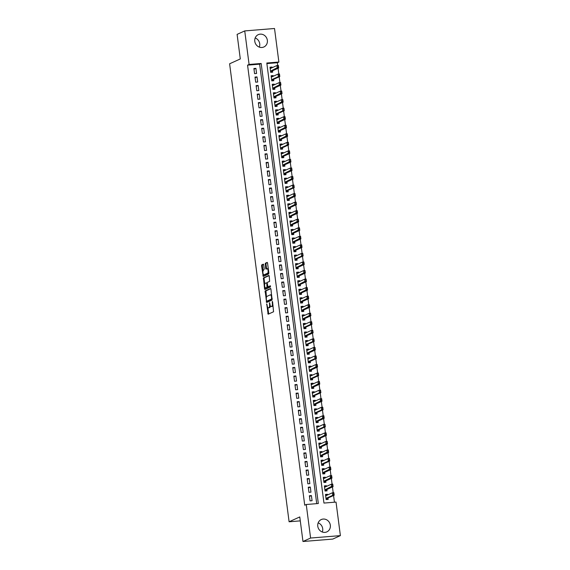 <?xml version="1.0" encoding="UTF-8"?>
<svg xmlns="http://www.w3.org/2000/svg" width="570" height="570" viewBox="0 0 570 570"><rect width="100%" height="100%" fill="white"/><g stroke="black" fill="none" stroke-linecap="round" stroke-linejoin="round"><path stroke-width="0.85" d="M266.739 303.91L268.128 314.22L273.564 311.762L272.595 301.879L272.31 301.387L272.325 303.219A2.729 0.997 -94.6 0 1 271.719 306.339L271.27 306.539A2.729 0.997 -94.6 0 1 271.142 306.575A2.729 0.997 -94.6 0 1 269.959 304.294L269.553 302.642L269.539 304.48A2.729 0.997 -94.6 0 1 268.933 307.601L268.484 307.807A2.729 0.997 -94.6 0 1 268.356 307.843A2.729 0.997 -94.6 0 1 267.173 305.556L266.739 303.91M255.182 37.976A6.769 6.249 -114.4 0 1 259.721 43.769A6.769 6.249 -114.4 0 1 259.329 47.118M267.351 40.306A6.769 6.249 -114.4 0 1 263.867 46.982A6.769 6.249 -114.4 0 1 254.79 41.325A6.769 6.249 -114.4 0 1 258.274 34.649A6.769 6.249 -114.4 0 1 267.351 40.306M318.16 522.882A6.769 6.249 -114.4 0 1 322.698 528.675A6.769 6.249 -114.4 0 1 322.307 532.024M330.329 525.212A6.769 6.249 -114.4 0 1 326.845 531.888A6.769 6.249 -114.4 0 1 317.775 526.231A6.769 6.249 -114.4 0 1 321.252 519.555A6.769 6.249 -114.4 0 1 330.329 525.212M263.682 264.865L263.312 264.152L261.758 264.851L261.566 265.827L263.226 276.436L268.655 273.978L268.848 273.002L267.558 263.105L267.195 262.392L265.328 263.233L265.684 268.442L266.055 269.154L267.002 268.734A2.28 0.834 -94.6 0 1 267.109 268.705A2.28 0.834 -94.6 0 1 268.107 270.764A2.28 0.834 -94.6 0 1 267.579 273.222L264.031 274.833A2.28 0.834 -94.6 0 1 263.924 274.861A2.28 0.834 -94.6 0 1 262.92 272.802A2.28 0.834 -94.6 0 1 263.447 270.344L264.231 269.104L263.682 264.865M340.39 535.622L332.759 539.085L302.969 541.5L299.777 516.933L289.097 521.778L229.61 63.79L240.298 58.945L237.106 34.378L244.737 30.915L274.519 28.5L278.88 62.037L266.803 63.021L323.952 503.068L336.029 502.084L340.39 535.622L310.6 538.037L306.247 504.5L318.324 503.524L261.167 63.477L249.09 64.453L244.737 30.915M302.969 541.5L310.6 538.037M316.721 503.652L259.642 64.168L247.565 65.144L304.722 505.191L306.247 504.5M247.565 65.144L249.09 64.453M265.15 290.935L266.61 302.52L272.047 300.062L270.95 289.19L270.579 288.477L265.15 290.935L265.955 290.871L266.461 297.248M264.551 288.762L263.454 277.889L268.848 275.445L269.254 276.151L269.617 281.359L267.43 282.349L267.237 283.326L267.971 286.845L270.315 285.798L270.437 286.981L264.915 289.474L264.551 288.762L265.356 288.698L265.221 287.658M272.104 67.723L272.018 67.046L270.094 67.923M272.018 67.046L270.002 67.21L270.672 72.34L272.681 72.176L272.503 70.794M273.215 76.266L273.123 75.596L271.206 76.465M273.123 75.596L271.113 75.753L271.776 80.883L273.792 80.719L273.614 79.337M274.32 84.809L274.234 84.139L272.317 85.008M274.234 84.139L272.225 84.303L272.887 89.426L274.904 89.262L274.719 87.887M275.431 93.352L275.346 92.682L273.422 93.551M275.346 92.682L273.329 92.846L273.999 97.969L276.008 97.812L275.83 96.43M276.543 101.902L276.457 101.225L274.533 102.101M276.457 101.225L274.441 101.389L275.111 106.519L277.12 106.355L276.942 104.973M277.654 110.445L277.562 109.775L275.645 110.644M277.562 109.775L275.552 109.932L276.215 115.062L278.231 114.898L278.053 113.516M278.759 118.987L278.673 118.318L276.756 119.187M278.673 118.318L276.664 118.482L277.326 123.605L279.343 123.441L279.158 122.066M279.87 127.53L279.785 126.861L277.861 127.73M279.785 126.861L277.768 127.025L278.438 132.147L280.447 131.991L280.269 130.608M280.982 136.08L280.896 135.404L278.972 136.28M280.896 135.404L278.88 135.567L279.549 140.697L281.559 140.534L281.381 139.151M282.093 144.623L282 143.946L280.084 144.823M282 143.946L279.991 144.11L280.654 149.24L282.67 149.076L282.492 147.694M283.197 153.166L283.112 152.496L281.195 153.366M283.112 152.496L281.103 152.66L281.765 157.783L283.782 157.619L283.596 156.237M284.309 161.709L284.223 161.039L282.3 161.909M284.223 161.039L282.207 161.203L282.877 166.326L284.886 166.169L284.708 164.787M285.42 170.259L285.335 169.582L283.411 170.451M285.335 169.582L283.318 169.746L283.988 174.876L285.998 174.712L285.819 173.33M286.532 178.802L286.439 178.125L284.523 179.001M286.439 178.125L284.43 178.289L285.093 183.419L287.109 183.255L286.931 181.873M287.636 187.345L287.551 186.675L285.634 187.544M287.551 186.675L285.541 186.839L286.204 191.962L288.221 191.798L288.035 190.416M288.748 195.888L288.662 195.218L286.738 196.087M288.662 195.218L286.646 195.382L287.316 200.505L289.325 200.341L289.147 198.966M289.859 204.438L289.774 203.761L287.85 204.63M289.774 203.761L287.757 203.925L288.427 209.055L290.436 208.891L290.258 207.509M290.971 212.981L290.878 212.304L288.962 213.18M290.878 212.304L288.869 212.468L289.531 217.597L291.548 217.434L291.37 216.051M292.075 221.523L291.99 220.854L290.073 221.723M291.99 220.854L289.98 221.018L290.643 226.14L292.659 225.977L292.474 224.594M293.187 230.066L293.101 229.397L291.177 230.266M293.101 229.397L291.085 229.56L291.755 234.683L293.764 234.519L293.586 233.144M294.298 238.616L294.213 237.939L292.289 238.809M294.213 237.939L292.196 238.103L292.866 243.233L294.875 243.069L294.697 241.687M295.41 247.159L295.317 246.482L293.4 247.359M295.317 246.482L293.308 246.646L293.97 251.776L295.987 251.612L295.809 250.23M296.514 255.702L296.429 255.032L294.512 255.902M296.429 255.032L294.419 255.196L295.082 260.319L297.098 260.155L296.913 258.773M297.626 264.245L297.54 263.575L295.616 264.444M297.54 263.575L295.524 263.739L296.193 268.862L298.203 268.698L298.024 267.323M298.737 272.795L298.652 272.118L296.728 272.987M298.652 272.118L296.635 272.282L297.305 277.412L299.314 277.248L299.136 275.866M299.849 281.338L299.756 280.661L297.839 281.537M299.756 280.661L297.747 280.825L298.409 285.955L300.426 285.791L300.248 284.409M300.953 289.881L300.867 289.211L298.951 290.08M300.867 289.211L298.858 289.375L299.521 294.498L301.537 294.334L301.352 292.952M302.064 298.423L301.979 297.754L300.055 298.623M301.979 297.754L299.963 297.918L300.632 303.041L302.642 302.877L302.463 301.502M303.176 306.974L303.09 306.297L301.167 307.166M303.09 306.297L301.074 306.461L301.744 311.591L303.753 311.427L303.575 310.044M304.287 315.516L304.195 314.839L302.278 315.716M304.195 314.839L302.185 315.003L302.848 320.133L304.865 319.969L304.686 318.587M305.392 324.059L305.306 323.389L303.39 324.259M305.306 323.389L303.297 323.553L303.96 328.676L305.976 328.512L305.791 327.13M306.503 332.602L306.418 331.932L304.494 332.802M306.418 331.932L304.409 332.096L305.071 337.219L307.08 337.055L306.902 335.68M307.615 341.152L307.529 340.475L305.606 341.344M307.529 340.475L305.513 340.639L306.183 345.769L308.192 345.605L308.014 344.223M308.726 349.695L308.634 349.018L306.717 349.894M308.634 349.018L306.624 349.182L307.287 354.312L309.303 354.148L309.125 352.766M309.831 358.238L309.745 357.568L307.829 358.437M309.745 357.568L307.736 357.732L308.399 362.855L310.415 362.691L310.237 361.309M310.942 366.781L310.857 366.111L308.933 366.98M310.857 366.111L308.847 366.275L309.51 371.398L311.519 371.234L311.341 369.859M312.054 375.331L311.968 374.654L310.044 375.523M311.968 374.654L309.952 374.818L310.621 379.948L312.631 379.784L312.453 378.402M313.165 383.874L313.072 383.197L311.156 384.073M313.072 383.197L311.063 383.361L311.726 388.491L313.742 388.327L313.564 386.945M314.277 392.416L314.184 391.747L312.267 392.616M314.184 391.747L312.175 391.904L312.837 397.034L314.854 396.87L314.676 395.487M315.381 400.959L315.296 400.29L313.372 401.159M315.296 400.29L313.286 400.453L313.949 405.576L315.958 405.413L315.78 404.037M316.493 409.509L316.407 408.832L314.483 409.702M316.407 408.832L314.391 408.996L315.06 414.126L317.07 413.963L316.892 412.58M317.604 418.052L317.519 417.375L315.595 418.252M317.519 417.375L315.502 417.539L316.172 422.669L318.181 422.505L318.003 421.123M318.716 426.595L318.623 425.925L316.706 426.795M318.623 425.925L316.614 426.082L317.276 431.212L319.293 431.048L319.115 429.666M319.82 435.138L319.734 434.468L317.811 435.338M319.734 434.468L317.725 434.632L318.388 439.755L320.397 439.591L320.219 438.216M320.931 443.681L320.846 443.011L318.922 443.88M320.846 443.011L318.829 443.175L319.499 448.298L321.509 448.141L321.33 446.759M322.043 452.231L321.957 451.554L320.034 452.43M321.957 451.554L319.941 451.718L320.611 456.848L322.62 456.684L322.442 455.302M323.154 460.774L323.062 460.104L321.145 460.973M323.062 460.104L321.053 460.261L321.715 465.391L323.732 465.227L323.553 463.845M324.259 469.317L324.173 468.647L322.25 469.516M324.173 468.647L322.164 468.811L322.827 473.934L324.836 473.77L324.658 472.395M325.37 477.859L325.285 477.19L323.361 478.059M325.285 477.19L323.268 477.354L323.938 482.476L325.947 482.32L325.769 480.938M326.482 486.409L326.396 485.733L324.472 486.609M326.396 485.733L324.38 485.897L325.05 491.026L327.059 490.863L326.881 489.48M309.389 495.75L310.059 500.873L312.068 500.709L311.405 495.587L309.389 495.75M308.277 487.2L308.947 492.33L310.956 492.166L310.294 487.044L308.277 487.2M307.173 478.657L307.836 483.788L309.852 483.624L309.182 478.494L307.173 478.657M306.062 470.115L306.724 475.245L308.74 475.081L308.071 469.951L306.062 470.115M304.95 461.572L305.62 466.695L307.629 466.531L306.966 461.408L304.95 461.572M303.839 453.022L304.508 458.152L306.517 457.988L305.855 452.865L303.839 453.022M302.734 444.479L303.397 449.609L305.413 449.445L304.743 444.315L302.734 444.479M301.623 435.936L302.285 441.066L304.302 440.902L303.632 435.772L301.623 435.936M300.511 427.393L301.181 432.516L303.19 432.352L302.528 427.229L300.511 427.393M299.4 418.85L300.069 423.973L302.079 423.809L301.416 418.686L299.4 418.85M298.295 410.3L298.958 415.43L300.974 415.266L300.305 410.136L298.295 410.3M297.184 401.757L297.846 406.887L299.863 406.724L299.193 401.594L297.184 401.757M296.072 393.214L296.742 398.337L298.751 398.174L298.089 393.051L296.072 393.214M294.961 384.672L295.631 389.795L297.64 389.631L296.977 384.508L294.961 384.672M293.856 376.122L294.519 381.252L296.528 381.088L295.866 375.958L293.856 376.122M292.745 367.579L293.408 372.709L295.424 372.545L294.754 367.415L292.745 367.579M291.633 359.036L292.303 364.159L294.312 363.995L293.65 358.872L291.633 359.036M290.522 350.493L291.192 355.616L293.201 355.452L292.538 350.329L290.522 350.493M289.418 341.943L290.08 347.073L292.089 346.909L291.427 341.779L289.418 341.943M288.306 333.4L288.969 338.53L290.985 338.366L290.315 333.236L288.306 333.4M287.195 324.857L287.864 329.98L289.873 329.816L289.211 324.693L287.195 324.857M286.083 316.314L286.753 321.437L288.762 321.273L288.099 316.151L286.083 316.314M284.979 307.764L285.641 312.894L287.651 312.731L286.988 307.601L284.979 307.764M283.867 299.221L284.53 304.352L286.546 304.188L285.876 299.058L283.867 299.221M282.756 290.679L283.418 295.802L285.435 295.638L284.765 290.515L282.756 290.679M281.644 282.136L282.314 287.259L284.323 287.095L283.661 281.972L281.644 282.136M280.54 273.586L281.202 278.716L283.212 278.552L282.549 273.422L280.54 273.586M279.428 265.043L280.091 270.173L282.107 270.009L281.438 264.879L279.428 265.043M278.317 256.5L278.979 261.623L280.996 261.466L280.326 256.336L278.317 256.5M277.205 247.957L277.875 253.08L279.884 252.916L279.222 247.793L277.205 247.957M276.101 239.407L276.764 244.537L278.773 244.373L278.11 239.243L276.101 239.407M274.989 230.864L275.652 235.994L277.668 235.83L276.999 230.7L274.989 230.864M273.878 222.321L274.541 227.444L276.557 227.287L275.887 222.158L273.878 222.321M272.766 213.779L273.436 218.901L275.445 218.738L274.783 213.615L272.766 213.779M271.655 205.229L272.325 210.359L274.334 210.195L273.671 205.072L271.655 205.229M270.55 196.686L271.213 201.816L273.23 201.652L272.56 196.522L270.55 196.686M269.439 188.143L270.102 193.266L272.118 193.109L271.448 187.979L269.439 188.143M268.328 179.6L268.997 184.723L271.007 184.559L270.344 179.436L268.328 179.6M267.216 171.05L267.886 176.18L269.895 176.016L269.232 170.893L267.216 171.05M266.112 162.507L266.774 167.637L268.791 167.473L268.121 162.343L266.112 162.507M265 153.964L265.663 159.087L267.679 158.93L267.009 153.8L265 153.964M263.889 145.421L264.558 150.544L266.568 150.38L265.905 145.257L263.889 145.421M262.777 136.871L263.447 142.001L265.456 141.837L264.793 136.714L262.777 136.871M261.673 128.328L262.335 133.458L264.352 133.294L263.682 128.165L261.673 128.328M260.561 119.786L261.224 124.915L263.24 124.752L262.57 119.622L260.561 119.786M259.45 111.243L260.12 116.365L262.129 116.202L261.466 111.079L259.45 111.243M258.338 102.693L259.008 107.823L261.017 107.659L260.355 102.536L258.338 102.693M257.234 94.15L257.897 99.28L259.913 99.116L259.243 93.986L257.234 94.15M256.122 85.607L256.785 90.737L258.801 90.573L258.132 85.443L256.122 85.607M255.011 77.064L255.681 82.187L257.69 82.023L257.027 76.9L255.011 77.064M256.578 73.48L255.916 68.357L253.899 68.521L254.569 73.644L256.578 73.48M334.433 502.213L333.557 495.501M333.194 492.701L332.453 486.951M332.089 484.158L331.341 478.408M330.978 475.615L330.23 469.865M329.866 467.065L329.118 461.322M328.755 458.522L328.014 452.772M327.65 449.979L326.902 444.23M326.539 441.436L325.791 435.687M325.427 432.894L324.679 427.144M324.316 424.344L323.575 418.601M323.211 415.801L322.463 410.051M322.1 407.258L321.352 401.508M320.988 398.715L320.24 392.965M319.877 390.165L319.136 384.422M318.772 381.622L318.024 375.872M317.661 373.079L316.913 367.329M316.549 364.536L315.801 358.786M315.438 355.986L314.69 350.244M314.334 347.444L313.586 341.694M313.222 338.901L312.474 333.151M312.111 330.358L311.363 324.608M310.999 321.808L310.251 316.065M309.888 313.265L309.147 307.515M308.783 304.722L308.035 298.972M307.672 296.179L306.924 290.429M306.56 287.629L305.812 281.886M305.449 279.086L304.708 273.336M304.344 270.543L303.596 264.793M303.233 262.001L302.485 256.251M302.121 253.451L301.373 247.708M301.01 244.908L300.269 239.158M299.906 236.365L299.157 230.615M298.794 227.822L298.046 222.072M297.683 219.272L296.934 213.529M296.571 210.729L295.83 204.979M295.467 202.186L294.719 196.436M294.355 193.643L293.607 187.893M293.244 185.093L292.495 179.351M292.132 176.55L291.391 170.8M291.028 168.008L290.28 162.258M289.916 159.465L289.168 153.715M288.805 150.915L288.057 145.172M287.693 142.372L286.952 136.622M286.589 133.829L285.841 128.079M285.477 125.286L284.729 119.536M284.366 116.736L283.618 110.993M283.254 108.193L282.513 102.443M282.15 99.65L281.402 93.9M281.038 91.107L280.29 85.358M279.927 82.564L279.179 76.815M278.815 74.014L278.075 68.265M277.711 65.472L277.355 62.729L266.874 63.576M327.593 494.952L327.501 494.283L325.491 494.439L326.154 499.569L328.17 499.405L327.992 498.023M289.097 521.778L300.29 520.873M277.355 62.729L278.88 62.037M259.642 64.168L261.167 63.477M327.501 494.283L325.584 495.152M311.405 495.587L309.482 496.456M310.294 487.044L308.37 487.913M309.182 478.494L307.266 479.37M308.071 469.951L306.154 470.82M306.966 461.408L305.043 462.277M305.855 452.865L303.931 453.734M304.743 444.315L302.827 445.191M303.632 435.772L301.715 436.641M302.528 427.229L300.604 428.099M301.416 418.686L299.492 419.556M300.305 410.136L298.388 411.013M299.193 401.594L297.276 402.463M298.089 393.051L296.165 393.92M296.977 384.508L295.053 385.377M295.866 375.958L293.942 376.834M294.754 367.415L292.838 368.284M293.65 358.872L291.726 359.741M292.538 350.329L290.615 351.198M291.427 341.779L289.503 342.656M290.315 333.236L288.399 334.106M289.211 324.693L287.287 325.563M288.099 316.151L286.176 317.02M286.988 307.601L285.064 308.477M285.876 299.058L283.96 299.927M284.765 290.515L282.848 291.384M283.661 281.972L281.737 282.841M282.549 273.422L280.625 274.298M281.438 264.879L279.521 265.748M280.326 256.336L278.409 257.205M279.222 247.793L277.298 248.662M278.11 239.243L276.186 240.12M276.999 230.7L275.082 231.57M275.887 222.158L273.971 223.027M274.783 213.615L272.859 214.484M273.671 205.072L271.748 205.941M272.56 196.522L270.643 197.398M271.448 187.979L269.532 188.848M270.344 179.436L268.42 180.305M269.232 170.893L267.309 171.762M268.121 162.343L266.204 163.22M267.009 153.8L265.093 154.67M265.905 145.257L263.981 146.127M264.793 136.714L262.87 137.584M263.682 128.165L261.765 129.041M262.57 119.622L260.654 120.491M261.466 111.079L259.542 111.948M260.355 102.536L258.431 103.405M259.243 93.986L257.327 94.862M258.132 85.443L256.215 86.312M257.027 76.9L255.104 77.769M255.916 68.357L253.992 69.227M269.026 307.764A2.729 0.997 -94.6 0 0 269.161 307.772A2.729 0.997 -94.6 0 0 269.289 307.743L268.484 307.807M270.387 305.876A2.729 0.997 -94.6 0 1 269.738 307.536L269.289 307.743M271.812 306.496A2.729 0.997 -94.6 0 0 271.947 306.51A2.729 0.997 -94.6 0 0 272.075 306.475L271.27 306.539M273.051 305.385A2.729 0.997 -94.6 0 1 272.524 306.275L272.075 306.475M267.793 307.472L268.712 313.963M270.8 288.669L265.955 290.871M266.974 301.181L267.195 302.264M266.539 300.689L266.803 301.195L271.562 299.036L271.534 297.141A2.729 0.997 -94.6 0 0 270.358 294.854A2.729 0.997 -94.6 0 0 270.23 294.889L266.995 296.357A2.729 0.997 -94.6 0 0 266.382 299.478L266.539 300.689M267.579 301.124L266.831 301.181M272.225 299.036L267.636 301.117M271.726 295.16A2.729 0.997 -94.6 0 0 271.163 294.79A2.729 0.997 -94.6 0 0 271.035 294.825M264.744 284.017L264.067 278.801L263.262 278.865M269.111 275.631L264.259 277.825L264.067 278.801M268.734 286.781L270.501 286.005M265.157 283.383A2.28 0.834 -94.6 0 0 264.63 285.841A2.28 0.834 -94.6 0 0 265.634 287.893A2.28 0.834 -94.6 0 0 265.741 287.864L266.995 287.301L266.817 283.518L266.447 282.805L265.157 283.383M266.325 287.822A2.28 0.834 -94.6 0 0 266.439 287.829A2.28 0.834 -94.6 0 0 266.546 287.8L265.741 287.864M268.776 286.781L266.546 287.8M265.356 288.698L265.499 289.218M264.623 274.783A2.28 0.834 -94.6 0 0 264.729 274.797A2.28 0.834 -94.6 0 0 264.836 274.769L264.031 274.833M268.791 272.56A2.28 0.834 -94.6 0 1 268.385 273.158L264.836 274.769M268.306 268.855A2.28 0.834 -94.6 0 0 267.914 268.641A2.28 0.834 -94.6 0 0 267.807 268.669M267.416 262.585L266.133 263.169L265.941 264.145L266.639 268.897M263.525 274.647L263.81 276.179M263.532 264.345L262.563 264.786L262.371 265.762L263.048 270.942M326.46 495.465L325.605 495.33M325.691 495.815L332.41 492.765L333.856 492.651L334.191 495.209L332.745 495.33L332.41 492.765L333.493 493.178L333.657 494.461L333.493 493.178M326.788 499.256L327.479 498.258L334.191 495.209L333.899 494.439M326.004 498.387L332.745 495.33L333.657 494.461M333.735 493.157L333.856 492.651M325.349 486.923L324.494 486.787M325.677 490.713L326.368 489.716L333.079 486.666L331.633 486.787L331.298 484.222L324.601 487.257M332.381 484.635L331.298 484.222L332.752 484.101L333.079 486.666L332.381 484.635L332.794 485.897M326.368 489.716L324.914 489.83L332.552 485.918M332.623 484.614L332.752 484.101M324.237 478.38L323.389 478.244M323.475 478.722L330.187 475.679L331.64 475.558L331.975 478.123L330.522 478.237L330.187 475.679L331.277 476.093L331.441 477.368L331.277 476.093M324.565 482.17L325.256 481.166L331.975 478.123L331.683 477.354M325.256 481.166L323.81 481.287L331.441 477.368M331.512 476.071L331.64 475.558M323.126 469.83L322.278 469.694M322.363 470.179L329.082 467.129L330.529 467.015L330.864 469.58L329.41 469.694L329.082 467.129L330.165 467.543L330.329 468.825L330.165 467.543M323.454 473.62L324.145 472.623L330.864 469.58L330.572 468.804M324.145 472.623L322.698 472.744L330.329 468.825M330.408 467.528L330.529 467.015M322.022 461.287L321.166 461.151M321.252 461.636L327.971 458.586L329.417 458.472L329.752 461.03L328.306 461.151L327.971 458.586L329.054 459L329.218 460.282L329.054 459M322.349 465.077L323.04 464.08L329.752 461.03L329.46 460.261M321.565 464.208L328.306 461.151L329.218 460.282M329.296 458.978L329.417 458.472M320.91 452.744L320.055 452.608M321.238 456.534L321.929 455.537L328.641 452.487L327.194 452.608L326.859 450.043L320.119 453.1M327.942 450.457L326.859 450.043L328.313 449.922L328.641 452.487L327.942 450.457L328.356 451.718M320.454 455.665L328.113 451.739M328.185 450.435L328.313 449.922M319.798 444.201L318.951 444.066M320.126 447.992L320.817 446.987L327.536 443.945L326.083 444.059L325.748 441.501L319.008 444.55M326.838 441.914L325.748 441.501L327.201 441.38L327.536 443.945L326.838 441.914L327.244 443.175M319.343 447.122L327.002 443.189M327.073 441.893L327.201 441.38M318.687 435.651L317.839 435.516M317.925 436L324.644 432.951L326.09 432.837L326.425 435.402L324.971 435.516L324.644 432.951L325.727 433.364L325.89 434.646L325.727 433.364M319.015 439.449L319.706 438.444L326.425 435.402L326.133 434.625M318.238 438.579L325.89 434.646M325.969 433.35L326.09 432.837M317.583 427.108L316.728 426.973M317.91 430.899L318.602 429.901L325.313 426.859L323.867 426.973L323.532 424.408L316.834 427.45M324.615 424.821L323.532 424.408L324.978 424.294L325.313 426.859L324.615 424.821L325.021 426.082M318.602 429.901L317.148 430.015L323.867 426.973L324.779 426.103M324.857 424.8L324.978 424.294M316.471 418.565L315.616 418.43M315.709 418.907L322.421 415.865L323.874 415.744L324.202 418.309L322.755 418.43L322.421 415.865L323.504 416.278L323.674 417.561L323.504 416.278M316.799 422.356L317.49 421.358L324.202 418.309L323.917 417.539M317.49 421.358L316.036 421.472L323.674 417.561M323.746 416.257L323.874 415.744M315.36 410.022L314.505 409.887M314.597 410.364L321.309 407.322L322.762 407.201L323.097 409.766L321.644 409.887L321.309 407.322L322.399 407.735L322.563 409.011L322.399 407.735M315.687 413.813L316.379 412.808L323.097 409.766L322.805 408.996M314.904 412.944L321.644 409.887L322.563 409.011M322.634 407.714L322.762 407.201M314.248 401.472L313.4 401.337M313.486 401.822L320.205 398.772L321.651 398.658L321.986 401.223L320.532 401.337L320.205 398.772L321.288 399.185L321.452 400.468L321.288 399.185M314.576 405.27L315.267 404.265L321.986 401.223L321.694 400.446M313.792 404.401L321.452 400.468M321.53 399.171L321.651 398.658M313.144 392.93L312.289 392.794M313.471 396.72L314.163 395.722L320.874 392.68L319.428 392.794L319.093 390.229L312.353 393.286M320.176 390.642L319.093 390.229L320.54 390.115L320.874 392.68L320.176 390.642L320.582 391.904M312.688 395.851L319.428 392.794L320.34 391.925M320.418 390.621L320.54 390.115M312.032 384.387L311.177 384.251M312.36 388.177L313.051 387.18L319.763 384.13L318.317 384.251L317.982 381.686L311.241 384.743M319.065 382.099L317.982 381.686L319.435 381.572L319.763 384.13L319.065 382.099L319.478 383.361M311.576 387.308L319.236 383.382M319.307 382.078L319.435 381.572M310.921 375.844L310.066 375.708M311.284 379.584L311.94 378.63L318.651 375.587L317.205 375.708L316.87 373.143L310.173 376.179M317.953 373.557L316.87 373.143L318.324 373.022L318.651 375.587L317.953 373.557L318.366 374.818M310.465 378.765L317.205 375.708L318.124 374.832M318.195 373.535L318.324 373.022M309.809 367.294L308.961 367.158M309.047 367.643L315.766 364.601L317.212 364.479L317.547 367.044L316.094 367.158L315.766 364.601L316.849 365.007L317.013 366.289L316.849 365.007M310.137 371.091L310.828 370.087L317.547 367.044L317.255 366.268M310.828 370.087L309.382 370.208L317.013 366.289M317.091 364.992L317.212 364.479M308.698 358.751L307.85 358.615M307.935 359.1L314.654 356.051L316.101 355.937L316.435 358.502L314.989 358.615L314.654 356.051L315.737 356.464L315.901 357.746L315.737 356.464M309.033 362.541L309.724 361.544L316.435 358.502L316.143 357.725M309.724 361.544L308.27 361.665L314.989 358.615L315.901 357.746M315.98 356.442L316.101 355.937M307.593 350.208L306.738 350.073M306.831 350.55L313.543 347.508L314.989 347.394L315.324 349.952L313.878 350.073L313.543 347.508L314.626 347.921L314.797 349.203L314.626 347.921M307.921 353.998L308.612 353.001L315.324 349.952L315.032 349.182M307.137 353.129L314.797 349.203M314.868 347.899L314.989 347.394M306.482 341.665L305.627 341.53M305.719 342.007L312.431 338.965L313.885 338.844L314.213 341.409L312.766 341.53L312.431 338.965L313.514 339.378L313.685 340.653L313.514 339.378M306.81 345.456L307.501 344.458L314.213 341.409L313.928 340.639M306.026 344.586L312.766 341.53L313.685 340.653M313.757 339.357L313.885 338.844M305.37 333.115L304.522 332.98M305.698 336.913L306.389 335.908L313.108 332.866L311.655 332.98L311.327 330.422L304.587 333.471M312.41 330.828L311.327 330.422L312.773 330.301L313.108 332.866L312.41 330.828L312.816 332.089M304.914 336.043L312.574 332.111M312.652 330.814L312.773 330.301M304.259 324.572L303.411 324.437M303.496 324.921L310.215 321.872L311.662 321.758L311.997 324.323L310.55 324.437L310.215 321.872L311.298 322.285L311.462 323.568L311.298 322.285M304.587 328.363L305.278 327.365L311.997 324.323L311.704 323.546M303.81 327.493L310.55 324.437L311.462 323.568M311.541 322.264L311.662 321.758M303.155 316.029L302.299 315.894M303.482 319.82L304.173 318.822L310.885 315.773L309.439 315.894L309.104 313.329L302.406 316.364M310.187 313.742L309.104 313.329L310.55 313.215L310.885 315.773L310.187 313.742L310.593 315.003M304.173 318.822L302.72 318.936L310.358 315.025M310.429 313.721L310.55 313.215M302.043 307.487L301.188 307.351M301.281 307.829L307.992 304.786L309.446 304.665L309.774 307.23L308.327 307.351L307.992 304.786L309.075 305.199L309.246 306.482L309.075 305.199M302.371 311.277L303.062 310.28L309.774 307.23L309.489 306.461M303.062 310.28L301.615 310.394L309.246 306.482M309.318 305.178L309.446 304.665M300.932 298.937L300.084 298.801M300.169 299.286L306.888 296.243L308.334 296.122L308.669 298.687L307.216 298.801L306.888 296.243L307.971 296.649L308.135 297.932L307.971 296.649M301.259 302.734L301.95 301.73L308.669 298.687L308.377 297.918M300.476 301.865L308.135 297.932M308.213 296.635L308.334 296.122M299.82 290.394L298.972 290.258M299.058 290.743L305.777 287.693L307.223 287.579L307.558 290.144L306.111 290.258L305.777 287.693L306.86 288.107L307.023 289.389L306.86 288.107M300.148 294.184L300.839 293.187L307.558 290.144L307.266 289.368M299.371 293.322L307.023 289.389M307.102 288.085L307.223 287.579M298.716 281.851L297.861 281.715M299.043 285.641L299.735 284.644L306.446 281.594L305 281.715L304.665 279.15L297.925 282.207M305.748 279.564L304.665 279.15L306.111 279.036L306.446 281.594L305.748 279.564L306.154 280.825M298.26 284.772L305.919 280.846M305.99 279.542L306.111 279.036M297.604 273.308L296.749 273.173M297.932 277.098L298.623 276.101L305.335 273.051L303.888 273.173L303.554 270.608L296.813 273.657M304.637 271.021L303.554 270.608L305.007 270.486L305.335 273.051L304.637 271.021L305.05 272.282M297.148 276.229L304.808 272.303M304.879 270.999L305.007 270.486M296.493 264.758L295.645 264.63M295.73 265.107L302.449 262.065L303.895 261.943L304.23 264.509L302.777 264.623L302.449 262.065L303.532 262.471L303.696 263.753L303.532 262.471M296.82 268.555L297.512 267.551L304.23 264.509L303.938 263.739M296.037 267.686L303.696 263.753M303.774 262.457L303.895 261.943M295.381 256.215L294.533 256.08M295.709 260.006L296.4 259.008L303.119 255.966L301.673 256.08L301.338 253.515L294.64 256.557M302.421 253.928L301.338 253.515L302.784 253.401L303.119 255.966L302.421 253.928L302.827 255.189M296.4 259.008L294.954 259.129L301.673 256.08L302.584 255.21M302.663 253.907L302.784 253.401M294.277 247.672L293.422 247.537M293.514 248.021L300.226 244.972L301.673 244.858L302.007 247.416L300.561 247.537L300.226 244.972L301.309 245.385L301.48 246.667L301.309 245.385M294.605 251.463L295.296 250.465L302.007 247.416L301.715 246.646M295.296 250.465L293.842 250.579L301.48 246.667M301.551 245.364L301.673 244.858M293.165 239.129L292.31 238.994M292.403 239.471L299.115 236.429L300.568 236.308L300.896 238.873L299.45 238.994L299.115 236.429L300.198 236.842L300.369 238.125L300.198 236.842M293.493 242.92L294.184 241.922L300.896 238.873L300.611 238.103M292.709 242.051L300.369 238.125M300.44 236.821L300.568 236.308M292.054 230.579L291.206 230.451M291.291 230.928L298.01 227.886L299.457 227.765L299.791 230.33L298.338 230.444L298.01 227.886L299.093 228.292L299.257 229.575L299.093 228.292M292.382 234.377L293.073 233.372L299.791 230.33L299.499 229.56M291.598 233.508L299.257 229.575M299.336 228.278L299.457 227.765M290.942 222.036L290.094 221.901M291.27 225.827L291.961 224.829L298.68 221.787L297.234 221.901L296.899 219.336L290.159 222.393M297.982 219.749L296.899 219.336L298.345 219.222L298.68 221.787L297.982 219.749L298.388 221.01M290.493 224.965L298.146 221.032M298.224 219.728L298.345 219.222M289.838 213.493L288.983 213.358M289.076 213.843L295.787 210.793L297.234 210.679L297.568 213.237L296.122 213.358L295.787 210.793L296.87 211.206L297.041 212.489L296.87 211.206M290.166 217.284L290.857 216.287L297.568 213.237L297.276 212.468M289.382 216.415L297.041 212.489M297.113 211.185L297.234 210.679M288.726 204.951L287.871 204.815M289.09 208.691L289.745 207.744L296.457 204.694L295.011 204.815L294.676 202.25L287.978 205.286M295.759 202.663L294.676 202.25L296.129 202.129L296.457 204.694L295.759 202.663L296.172 203.925M288.27 207.872L295.93 203.946M296.001 202.642L296.129 202.129M287.615 196.408L286.767 196.272M286.853 196.75L293.571 193.707L295.018 193.586L295.353 196.151L293.899 196.265L293.571 193.707L294.654 194.114L294.818 195.396L294.654 194.114M287.943 200.198L288.634 199.194L295.353 196.151L295.06 195.382M288.634 199.194L287.187 199.315L294.818 195.396M294.897 194.099L295.018 193.586M286.503 187.858L285.656 187.722M285.741 188.207L292.46 185.157L293.906 185.043L294.241 187.608L292.795 187.722L292.46 185.157L293.543 185.571L293.707 186.853L293.543 185.571M286.831 191.648L287.522 190.651L294.241 187.608L293.949 186.832M287.522 190.651L286.076 190.772L292.795 187.722L293.707 186.853M293.785 185.549L293.906 185.043M285.399 179.315L284.544 179.179M284.637 179.664L291.348 176.614L292.795 176.501L293.13 179.058L291.683 179.179L291.348 176.614L292.431 177.028L292.602 178.31L292.431 177.028M285.727 183.105L286.418 182.108L293.13 179.058L292.838 178.289M284.943 182.236L292.602 178.31M292.674 177.006L292.795 176.501M284.288 170.772L283.433 170.637M284.615 174.562L285.306 173.565L292.018 170.516L290.572 170.637L290.237 168.072L283.497 171.128M291.32 168.485L290.237 168.072L291.69 167.951L292.018 170.516L291.32 168.485L291.733 169.746M283.832 173.693L291.491 169.767M291.562 168.464L291.69 167.951M283.176 162.229L282.328 162.094M283.504 166.02L284.195 165.015L290.914 161.973L289.46 162.087L289.132 159.529L282.392 162.578M290.216 159.935L289.132 159.529L290.579 159.408L290.914 161.973L290.216 159.935L290.622 161.203M282.72 165.15L290.379 161.217M290.458 159.921L290.579 159.408M282.065 153.679L281.217 153.544M281.302 154.028L288.021 150.979L289.467 150.865L289.802 153.43L288.349 153.544L288.021 150.979L289.104 151.392L289.268 152.674L289.104 151.392M282.392 157.47L283.083 156.472L289.802 153.43L289.51 152.653M281.616 156.608L289.268 152.674M289.346 151.371L289.467 150.865M280.96 145.136L280.105 145.001M281.288 148.927L281.979 147.929L288.691 144.88L287.244 145.001L286.91 142.436L280.212 145.478M287.993 142.849L286.91 142.436L288.356 142.322L288.691 144.88L287.993 142.849L288.399 144.11M281.979 147.929L280.526 148.043L287.244 145.001L288.156 144.132M288.235 142.828L288.356 142.322M279.849 136.593L278.994 136.458M279.086 136.935L285.798 133.893L287.252 133.772L287.579 136.337L286.133 136.458L285.798 133.893L286.881 134.306L287.052 135.589L286.881 134.306M280.176 140.384L280.868 139.386L287.579 136.337L287.294 135.567M280.868 139.386L279.421 139.5L287.052 135.589M287.123 134.285L287.252 133.772M278.737 128.05L277.889 127.915M277.975 128.392L284.687 125.35L286.14 125.229L286.475 127.794L285.021 127.908L284.687 125.35L285.777 125.756L285.94 127.039L285.777 125.756M279.065 131.841L279.756 130.836L286.475 127.794L286.183 127.025M278.281 130.972L285.94 127.039M286.019 125.742L286.14 125.229M277.626 119.501L276.778 119.365M276.863 119.85L283.582 116.8L285.029 116.686L285.363 119.251L283.91 119.365L283.582 116.8L284.665 117.213L284.829 118.496L284.665 117.213M277.953 123.291L278.644 122.293L285.363 119.251L285.071 118.475M277.177 122.429L284.829 118.496M284.907 117.192L285.029 116.686M276.521 110.958L275.666 110.822M276.849 114.748L277.54 113.751L284.252 110.701L282.805 110.822L282.471 108.257L275.73 111.314M283.554 108.671L282.471 108.257L283.917 108.143L284.252 110.701L283.554 108.671L283.96 109.932M276.065 113.879L282.805 110.822L283.717 109.953M283.796 108.649L283.917 108.143M275.41 102.415L274.555 102.279M275.738 106.205L276.429 105.208L283.14 102.158L281.694 102.279L281.359 99.714L274.619 102.771M282.442 100.128L281.359 99.714L282.813 99.593L283.14 102.158L282.442 100.128L282.855 101.389M274.954 105.336L282.613 101.41M282.684 100.106L282.813 99.593M274.298 93.872L273.45 93.737M274.626 97.662L275.317 96.658L282.036 93.615L280.583 93.729L280.248 91.171L273.55 94.207M281.338 91.585L280.248 91.171L281.701 91.05L282.036 93.615L281.338 91.585L281.744 92.846M273.842 96.793L281.502 92.86M281.573 91.563L281.701 91.05M273.187 85.322L272.339 85.187M273.514 89.112L274.206 88.115L280.924 85.073L279.471 85.187L279.143 82.621L272.446 85.664M280.226 83.035L279.143 82.621L280.59 82.508L280.924 85.073L280.226 83.035L280.632 84.296M274.206 88.115L272.759 88.236L280.39 84.317M280.469 83.02L280.59 82.508M272.082 76.779L271.227 76.644M271.32 77.128L278.032 74.079L279.478 73.965L279.813 76.523L278.367 76.644L278.032 74.079L279.115 74.492L279.279 75.774L279.115 74.492M272.41 80.57L273.101 79.572L279.813 76.523L279.521 75.753M273.101 79.572L271.648 79.686L278.367 76.644L279.279 75.774M279.357 74.471L279.478 73.965M270.971 68.236L270.116 68.101M270.209 68.578L276.92 65.536L278.374 65.415L278.702 67.98L277.255 68.101L276.92 65.536L278.003 65.949L278.174 67.231L278.003 65.949M271.299 72.027L271.99 71.029L278.702 67.98L278.416 67.21M270.515 71.157L278.174 67.231M278.245 65.928L278.374 65.415M267.045 304.558L266.603 304.594M272.617 302.029L272.175 302.064M269.831 303.297L269.389 303.333M269.738 307.536L268.933 307.601M269.981 304.444L269.539 304.48M272.524 306.275L271.719 306.339M272.766 303.183L272.325 303.219M268.57 313.443L267.765 313.507M267.045 301.737L266.24 301.808M265.762 291.84L264.957 291.911M272.218 298.986L271.562 299.036M272.132 298.317L271.698 298.352M271.976 297.105L271.534 297.141M264.259 277.825L263.454 277.889M268.812 286.774L268.007 286.838M267.8 287.237L266.995 287.301M267.629 286.29L267.18 286.325M267.259 283.482L266.817 283.518M268.385 273.158L267.579 273.222M266.489 268.377L265.684 268.442M265.941 264.145L265.136 264.209M266.133 263.169L265.328 263.233M263.661 275.659L262.856 275.723M262.371 265.762L261.566 265.827M262.563 264.786L261.758 264.851M327.479 498.258L326.026 498.372M327.387 498.337L326.012 498.451M326.282 489.794L324.9 489.908M325.171 481.251L323.788 481.365M324.059 472.708L322.684 472.815M323.04 464.08L321.587 464.194M322.948 464.158L321.573 464.272M321.929 455.537L320.475 455.651M321.843 455.615L320.461 455.729M320.817 446.987L319.371 447.108M320.732 447.072L319.35 447.186M319.706 438.444L318.26 438.565M319.62 438.53L318.245 438.636M318.509 429.98L317.134 430.094M317.405 421.437L316.022 421.551M316.379 412.808L314.932 412.929M316.293 412.894L314.911 413.008M315.267 404.265L313.821 404.386M315.182 404.351L313.806 404.458M314.163 395.722L312.709 395.837M314.07 395.808L312.695 395.915M313.051 387.18L311.598 387.294M312.966 387.258L311.583 387.372M311.94 378.63L310.493 378.751M311.854 378.715L310.472 378.829M310.743 370.172L309.368 370.279M309.631 361.629L308.256 361.736M308.612 353.001L307.159 353.115M308.527 353.079L307.144 353.193M307.501 344.458L306.054 344.572M307.415 344.536L306.033 344.651M306.389 335.908L304.943 336.029M306.304 335.994L304.929 336.101M305.278 327.365L303.831 327.486M305.192 327.451L303.817 327.558M304.081 318.901L302.706 319.015M302.976 310.358L301.594 310.472M301.95 301.73L300.504 301.851M301.865 301.815L300.49 301.929M300.839 293.187L299.392 293.308M300.753 293.272L299.378 293.379M299.735 284.644L298.281 284.758M299.642 284.722L298.267 284.836M298.623 276.101L297.177 276.215M298.538 276.179L297.155 276.293M297.512 267.551L296.065 267.672M297.426 267.636L296.051 267.75M296.315 259.094L294.939 259.2M295.203 250.543L293.828 250.658M294.184 241.922L292.738 242.036M294.099 242.001L292.716 242.115M293.073 233.372L291.626 233.493M292.987 233.458L291.612 233.572M291.961 224.829L290.515 224.951M291.876 224.915L290.501 225.022M290.857 216.287L289.403 216.401M290.764 216.365L289.389 216.479M289.745 207.744L288.299 207.858M289.66 207.822L288.278 207.936M288.548 199.279L287.173 199.393M287.437 190.736L286.062 190.843M286.418 182.108L284.964 182.222M286.325 182.186L284.95 182.3M285.306 173.565L283.86 173.679M285.221 173.643L283.839 173.757M284.195 165.015L282.748 165.136M284.109 165.101L282.727 165.215M283.083 156.472L281.637 156.593M282.998 156.558L281.623 156.665M281.886 148.008L280.511 148.122M280.782 139.465L279.4 139.579M279.756 130.836L278.31 130.958M279.671 130.922L278.288 131.036M278.644 122.293L277.198 122.415M278.559 122.379L277.184 122.486M277.54 113.751L276.087 113.865M277.447 113.829L276.072 113.943M276.429 105.208L274.975 105.322M276.343 105.286L274.961 105.4M275.317 96.658L273.871 96.779M275.232 96.743L273.849 96.857M274.12 88.2L272.745 88.307M273.009 79.65L271.634 79.764M271.99 71.029L270.536 71.143M271.904 71.108L270.522 71.221M269.161 307.772L268.356 307.843M271.947 306.51L271.142 306.575M267.608 301.124L266.803 301.195M271.163 294.79L270.358 294.854M266.439 287.829L265.634 287.893M264.729 274.797L263.924 274.861M267.914 268.641L267.109 268.705"/></g></svg>
